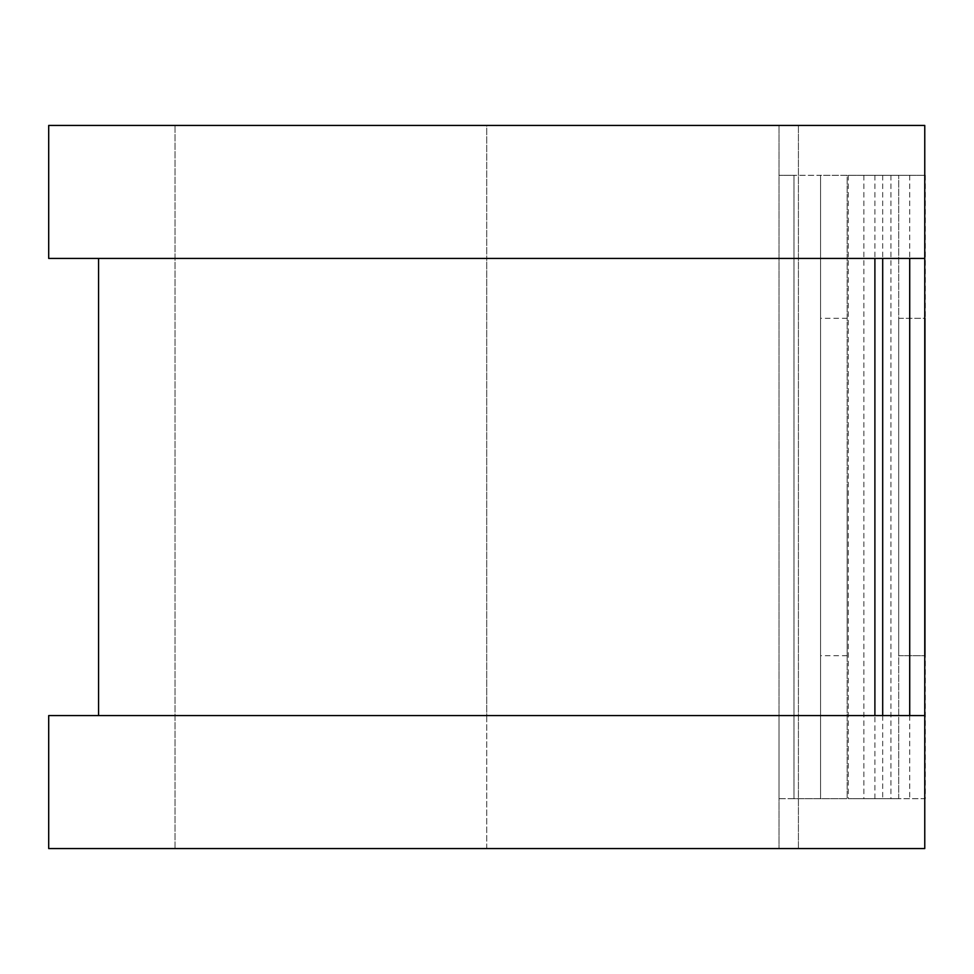 <?xml version="1.0" encoding="UTF-8"?>
<svg xmlns="http://www.w3.org/2000/svg" width="974" height="974" viewBox="0 0 974 974"><rect width="100%" height="100%" fill="white"/><g stroke="black" fill="none" stroke-linecap="round" stroke-linejoin="round"><path stroke-width="0.73" stroke-dasharray="4.87 3.65" d="M898.698 318.267L925.3 318.267L925.3 655.733L925.3 318.267L898.698 318.267L898.698 655.733L898.698 318.267M820.571 487L820.571 655.733L820.571 487M847.173 487L847.173 655.733L847.173 487M793.968 798.692L779.017 798.692L779.017 715.573L779.017 848.561L779.017 125.439L779.017 798.692L847.173 798.692L793.968 798.692L793.968 175.308L779.017 175.308L793.968 175.308L793.968 798.692M847.173 175.308L793.968 175.308L820.571 175.308L820.571 798.692L820.571 175.308L847.173 175.308L847.173 798.692L847.173 175.308M924.764 175.308L848.293 175.308L925.3 175.308L925.3 798.692L898.698 798.692L898.698 175.308L898.698 798.692L848.293 798.692L924.764 798.692M848.293 175.308L848.293 798.692M486.732 258.427L779.017 258.427L486.732 258.427L486.732 715.573L779.017 715.573L486.732 715.573L486.732 848.561L779.017 848.561L486.732 848.561L486.732 125.439L779.017 125.439L486.732 125.439L486.732 258.427L98.569 258.427L98.569 715.573L486.732 715.573L48.7 715.573L48.7 848.561L486.732 848.561L175.04 848.561L175.04 125.439L486.732 125.439L48.7 125.439L48.7 258.427L486.732 258.427M874.896 175.308L874.896 258.427L98.569 258.427M874.896 798.692L874.896 715.573L924.764 715.573L924.764 848.561L798.424 848.561L798.424 125.439L924.764 125.439L924.764 258.427L874.896 258.427L874.896 715.573L98.569 715.573M898.698 655.733L925.3 655.733L898.698 655.733M175.04 848.561L175.04 125.439L798.424 125.439L798.424 848.561L175.04 848.561M890.918 175.308L890.918 798.692M863.877 175.308L863.877 798.692M882.688 175.308L882.688 258.427M882.688 715.573L882.688 798.692M909.716 175.308L909.716 258.427M909.716 715.573L909.716 798.692M847.173 655.733L820.571 655.733M847.173 318.267L820.571 318.267"/><path stroke-width="1.46" d="M924.764 175.308L924.764 798.692M98.569 258.427L98.569 715.573M874.896 258.427L874.896 715.573M48.7 125.439L48.7 258.427L924.764 258.427L924.764 125.439L48.7 125.439M48.7 715.573L48.7 848.561L924.764 848.561L924.764 715.573L48.7 715.573M882.688 258.427L882.688 715.573M909.716 258.427L909.716 715.573"/></g></svg>
